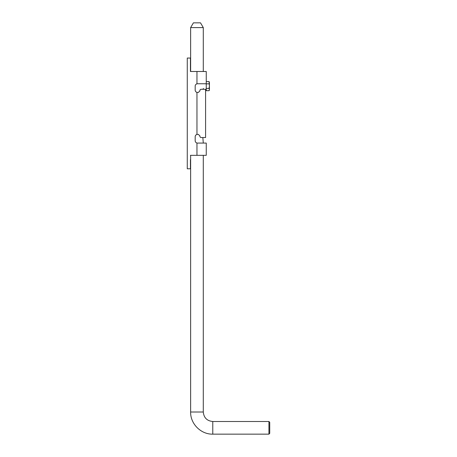 <?xml version="1.0" encoding="UTF-8"?>
<svg xmlns="http://www.w3.org/2000/svg" width="457" height="457" viewBox="0 0 457 457"><rect width="100%" height="100%" fill="white"/><g stroke="black" fill="none" stroke-linecap="round" stroke-linejoin="round"><path stroke-width="0.69" d="M206.256 81.563L206.256 90.692L209.066 90.692L209.42 90.08L209.066 90.692L209.42 89.549L209.066 88.412L209.42 86.127L209.066 81.563L206.256 81.563L206.256 71.492L190.438 71.492L190.438 58.05L187.273 58.05L187.273 168.782L190.438 168.782L190.438 159.687M190.438 155.334L206.256 155.334L206.256 143.075L197.555 143.075M196.961 92.377L198.344 92.457L199.926 90.874L199.926 90.08L200.72 89.292L205.587 89.292L205.587 137.54L200.72 137.54L199.926 136.746L199.926 135.958L198.344 134.375L196.961 134.449L196.961 92.377A2.371 2.371 0 0 1 195.179 90.08L195.179 86.127A2.371 2.371 0 0 1 196.961 83.831L197.555 83.757L196.961 83.831L196.961 71.492M203.388 89.292L203.291 88.395M203.388 137.54L202.839 137.54L203.291 143.075M196.961 155.334L196.961 143.001A2.371 2.371 0 0 1 195.179 140.705L195.179 136.746A2.371 2.371 0 0 1 196.961 134.449M206.256 83.757L197.555 83.757M190.438 67.145L190.438 71.492M268.939 427.821L268.939 421.497L212.779 421.497L212.779 434.15L268.939 434.15L268.939 427.821M203.291 155.334L203.291 412.003C203.851 417.767 207.015 420.931 212.779 421.497M202.839 137.666L202.908 138.414M203.291 27.597L200.52 22.85L193.402 22.85L190.632 27.597L203.291 27.597L203.291 71.492M268.939 421.497L269.727 422.285L269.727 433.362L268.939 434.15M209.066 83.842L206.256 83.842M209.066 88.412L206.256 88.412M209.066 81.563L209.42 82.7L209.066 81.563M209.42 89.549L209.42 82.7M203.291 412.003L190.632 412.003C190.329 423.839 200.943 434.453 212.779 434.15M190.632 27.597L190.632 71.492M190.632 155.334L190.632 412.003"/></g></svg>
